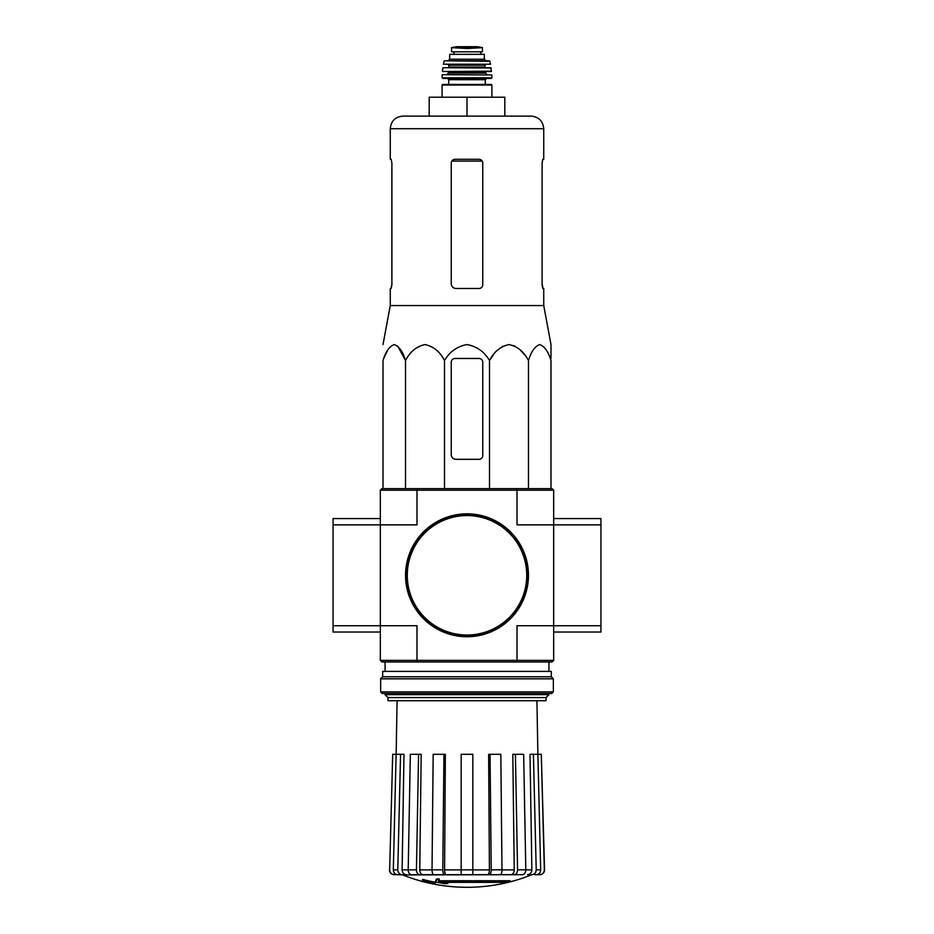 <?xml version="1.0" encoding="UTF-8"?>
<svg xmlns="http://www.w3.org/2000/svg" width="934" height="934" viewBox="0 0 934 934"><rect width="100%" height="100%" fill="white"/><g stroke="black" fill="none" stroke-linecap="round" stroke-linejoin="round"><path stroke-width="1.4" d="M417.416 488.622L381.913 488.622L380.336 490.198L380.336 625.722L416.984 625.722L416.984 660.385L517.016 660.385L517.016 625.722L553.664 625.722L553.664 524.873L600.947 524.873L600.947 518.568L553.664 518.568L553.664 524.873L553.664 490.198L552.087 488.622L417.416 488.622L416.984 490.198L517.016 490.198L517.016 524.873L553.664 524.873M380.336 660.385L416.984 660.385L417.416 661.961L381.913 661.961L380.336 660.385L380.336 625.722L333.053 625.722L333.053 632.026L380.336 632.026L380.336 625.722M510.186 881.673L438.501 881.673A170.42 14.851 -90 0 0 439.202 879.805A165.12 125.553 90 0 1 436.458 879.956A169.93 14.816 90 0 1 435.618 882.023A170.583 169.93 90 0 0 445.086 883.692A168.844 128.39 -90 0 0 447.771 883.552A170.105 169.463 -90 0 1 440.136 882.373L507.407 882.373A172.265 172.265 0 0 0 510.186 881.673L510.186 880.727L438.875 880.727M439.202 879.805L439.202 878.859A165.12 125.553 90 0 1 436.458 879.011A169.93 14.816 90 0 1 435.618 881.077L435.618 882.023M436.458 879.956L436.458 879.011M447.771 883.552L447.771 882.607A170.105 169.463 -90 0 1 445.997 882.373M435.174 883.564L435.174 882.233A171.249 171.249 0 0 1 422.565 879.349L422.565 880.68A171.634 171.634 0 0 0 435.174 883.564M435.174 883.179A171.249 171.249 0 0 1 422.565 880.295M531.329 874.924A173.339 173.339 0 0 1 467 887.3C444.771 887.265 423.324 883.132 402.671 874.924L519.129 874.691M414.871 874.691L500.169 874.691C501.289 874.399 501.897 872.788 501.978 869.846L500.822 754.298L490.046 754.298L491.214 869.846L501.978 869.846M531.843 874.691C534.552 874.399 536.011 872.776 536.221 869.846L540.681 869.846L537.879 754.298L541.3 754.298L544.335 869.846C544.113 872.776 542.526 874.399 539.595 874.691L534.902 874.691M498.371 874.691L522.456 874.691C524.534 874.399 525.644 872.788 525.807 869.846L523.659 754.298L515.416 754.298L517.564 869.846L525.807 869.846M432.022 869.846L442.786 869.846L443.954 754.298L433.178 754.298L432.022 869.846C432.103 872.776 432.711 874.399 433.831 874.691L461.174 874.691L461.174 869.846L472.826 869.846L472.826 754.298L461.174 754.298L461.174 869.846M408.193 869.846L416.436 869.846L418.584 754.298L410.341 754.298L408.193 869.846C408.356 872.776 409.466 874.399 411.544 874.691L435.629 874.691M402.671 874.924L397.697 874.691L402.157 874.691C399.448 874.399 397.989 872.788 397.779 869.846L400.581 754.298L403.99 754.298L402.122 869.881L408.193 869.881M389.665 869.846L392.7 754.298L389.665 869.846C389.887 872.776 391.474 874.399 394.405 874.691L402.04 874.691M397.078 700.722L396.144 754.298L392.7 754.298M397.697 874.691C394.989 874.399 393.529 872.776 393.319 869.846L397.779 869.846M400.581 754.298L396.121 754.298L393.319 869.846M406.5 874.691C403.815 874.411 402.356 872.8 402.122 869.881M416.436 869.846C416.599 872.788 417.72 874.399 419.786 874.691M423.114 874.691C421.047 874.411 419.938 872.8 419.763 869.881L432.022 869.881M418.584 754.298L421.187 754.298L419.763 869.881M442.786 869.846C442.879 872.788 443.487 874.399 444.607 874.691M446.405 874.691C445.284 874.411 444.689 872.8 444.584 869.881L461.174 869.881M443.954 754.298L445.366 754.298L444.584 869.881M472.826 869.846L472.826 874.691M489.393 874.691C490.513 874.399 491.121 872.776 491.214 869.846M490.046 754.298L488.634 754.298L489.416 869.881C489.311 872.8 488.716 874.411 487.595 874.691M514.214 874.691C516.28 874.399 517.401 872.776 517.564 869.846M515.416 754.298L512.813 754.298L514.237 869.881C514.062 872.8 512.953 874.411 510.886 874.691M525.807 869.881L531.878 869.881L530.01 754.298L533.419 754.298L536.221 869.846M531.878 869.881C531.644 872.8 530.185 874.411 527.5 874.691M540.681 869.846C540.471 872.788 539.011 874.399 536.303 874.691M533.419 754.298L537.879 754.298L536.922 700.722M541.3 754.298L544.557 869.846C544.335 872.776 542.759 874.399 539.829 874.691M417.416 661.961L516.584 661.961L517.016 660.385L553.664 660.385L553.664 625.722L600.947 625.722L600.947 524.873M380.336 490.198L416.984 490.198L416.984 524.873L333.053 524.873L333.053 625.722M553.664 660.385L552.087 661.961L516.584 661.961M516.584 488.622L517.016 490.198L553.664 490.198M387.96 697.581L546.04 697.581L546.04 700.722L387.96 700.722L387.96 697.581L385.065 694.674L548.935 694.674L548.935 693.483M550.99 358.469L550.99 344.576L543.74 305.546L543.74 288.501L542.806 288.501L542.105 284.718L542.105 163.065L542.806 159.282L542.105 163.065M493.339 354.932L489.509 360.536C494.028 351.674 500.519 346.362 508.995 344.576C517.459 346.351 523.951 351.663 528.481 360.536C531.096 351.674 534.843 346.362 539.735 344.576C544.627 346.351 548.375 351.663 550.99 360.536L550.99 488.622M497.74 349.958L502.924 346.152M508.995 344.576L515.066 346.152M520.25 349.958L524.651 354.932M383.781 358.469L387.762 349.958M397.767 346.152L405.519 360.536C402.904 351.663 399.145 346.351 394.265 344.576C389.373 346.362 385.625 351.674 383.01 360.536L383.01 488.622M489.509 488.622L489.509 360.536C484.267 351.663 476.76 346.339 466.988 344.576C457.216 346.351 449.721 351.674 444.491 360.536C439.961 351.663 433.469 346.351 425.005 344.576C416.529 346.362 410.038 351.674 405.519 360.536L405.519 488.622M444.491 360.536L444.491 488.622M528.481 360.536L528.481 488.622M451.239 362.252L451.239 454.589A4.728 4.728 0 0 0 455.967 459.318L478.979 459.318A3.783 3.783 0 0 0 482.761 455.535L482.761 362.252A3.783 3.783 0 0 0 478.979 358.469L455.021 358.469A3.783 3.783 0 0 0 451.239 362.252M504.815 116.108L504.815 97.206L429.185 97.206L429.185 116.108L402.869 116.108L531.131 116.108C538.79 116.855 542.993 121.058 543.74 128.717L390.26 128.717C391.007 121.058 395.21 116.855 402.869 116.108M467 97.206L467 116.108M482.761 284.718C482.528 287.03 481.267 288.291 478.979 288.501C481.255 288.291 482.516 287.03 482.761 284.718L482.761 163.065C482.528 160.765 481.267 159.504 478.979 159.282L455.021 159.282C452.745 159.504 451.484 160.765 451.239 163.065L451.239 283.773C451.531 286.656 453.107 288.232 455.967 288.501L478.979 288.501M543.74 305.546L390.26 305.546L390.26 288.501L391.194 288.501L391.895 284.718L391.895 163.065L391.194 159.282L390.26 159.282L390.26 128.717M391.895 283.773L391.054 288.501M542.946 288.501L542.105 283.773M543.74 128.717L543.74 159.282L542.806 159.282M406.021 575.297A60.979 60.979 0 0 0 497.495 628.103A60.979 60.979 0 0 0 497.495 522.48A60.979 60.979 0 0 0 406.021 575.297M405.543 575.297A61.457 61.457 0 0 0 497.729 628.512A61.457 61.457 0 0 0 497.729 522.071A61.457 61.457 0 0 0 405.543 575.297M380.336 518.568L333.053 518.568L333.053 524.873M553.664 632.026L600.947 632.026L600.947 625.722M380.652 691.907L382.228 693.483L551.772 693.483L553.348 691.907L553.348 678.82L380.652 678.82L380.652 691.907L553.348 691.907M380.652 678.82L382.695 676.776L551.305 676.776L553.348 678.82M382.695 676.776L382.695 671.418L551.305 671.418L551.305 676.776M451.554 51.814L451.554 47.634L451.554 51.814L482.446 51.814L482.446 47.634L467 48.521L458.839 48.054L475.161 48.054M451.554 47.634L458.839 48.054M449.663 59.227L449.663 54.335L484.337 54.335L484.337 59.227L485.913 60.803L448.087 60.803L449.663 59.227L484.337 59.227M442.728 84.434L491.272 84.434L491.903 85.064L442.097 85.064L442.728 84.434M485.283 79.705L448.717 79.705L448.717 84.434L485.283 84.434L485.283 79.705L486.544 78.444M491.261 78.444L491.891 77.814L442.109 77.814L442.739 78.444L491.261 78.444L447.456 78.444L448.717 79.705M442.494 74.673L491.821 74.965L442.494 74.673M457.543 71.521L491.249 71.521L490.887 67.738L443.113 67.738L491.202 68.007M485.598 67.738L484.968 67.108L449.032 67.108L448.402 64.586L476.457 64.586M490.595 64.213L443.405 64.213L490.595 64.213L489.393 60.803L444.607 60.803L490.011 61.294M453.924 51.814L453.924 54.335M501.978 869.881L514.237 869.881M472.826 869.881L489.416 869.881M451.822 161.057L482.178 161.057M407.282 575.297A59.718 59.718 0 0 0 496.865 627.018A59.718 59.718 0 0 0 496.865 523.577A59.718 59.718 0 0 0 407.282 575.297M446.826 74.673L448.402 73.097L485.598 73.097L487.174 74.673M448.402 73.097L448.402 72.151L485.598 72.151L486.229 71.521M442.751 71.521L491.564 71.171M449.032 65.217L484.968 65.217L485.598 64.586M454.006 51.814L454.006 54.335M451.554 47.587L456.516 46.712L477.484 46.712L482.446 47.587M548.935 671.418L548.935 661.961M385.065 694.674L385.065 693.483M385.065 671.418L385.065 661.961M546.04 697.581L548.935 694.674M389.443 869.846C389.665 872.776 391.241 874.399 394.171 874.691M390.26 305.546L383.01 344.576M491.903 97.206L491.903 85.064M442.097 97.206L442.097 85.064M442.109 77.814L442.179 74.965M491.891 77.814L491.821 74.965M485.598 73.097L485.598 72.151M448.402 72.151L447.771 71.521M442.436 71.171L442.798 68.007M449.032 67.108L448.402 67.738M484.968 67.108L484.968 65.217M443.405 64.213L443.989 61.294M480.741 51.814L480.741 54.335M477.484 46.712L456.598 46.7"/></g></svg>
